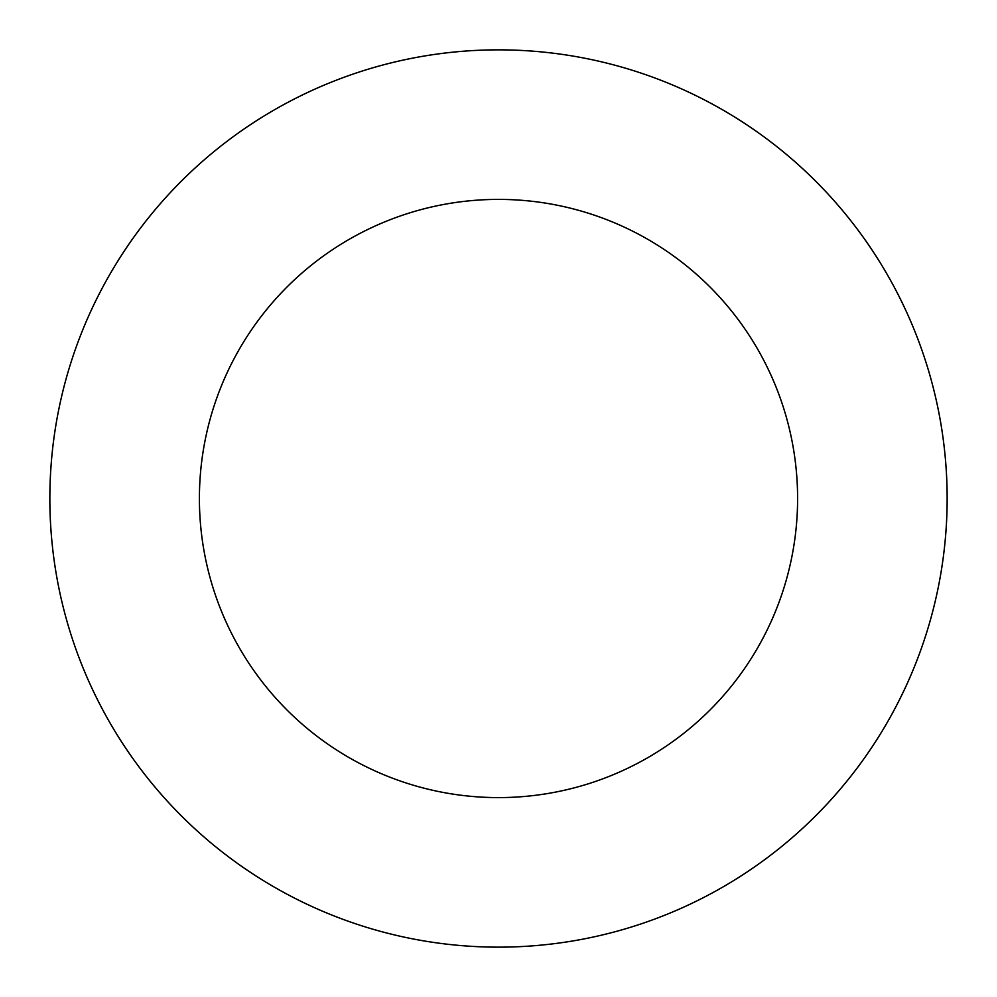 <?xml version="1.0" encoding="UTF-8"?>
<svg xmlns="http://www.w3.org/2000/svg" width="997" height="997" viewBox="0 0 997 997"><rect width="100%" height="100%" fill="white"/><g stroke="black" fill="none" stroke-linecap="round" stroke-linejoin="round"><path stroke-width="1.5" d="M947.15 498.5A448.65 448.65 0 0 1 498.5 947.15A448.65 448.65 0 0 1 49.85 498.5A448.65 448.65 0 0 1 498.5 49.85A448.65 448.65 0 0 1 947.15 498.5A448.65 448.65 0 0 1 498.5 947.15A448.65 448.65 0 0 1 49.85 498.5M797.6 498.5A299.1 299.1 0 0 1 498.5 797.6A299.1 299.1 0 0 1 199.4 498.5A299.1 299.1 0 0 1 498.5 199.4A299.1 299.1 0 0 1 797.6 498.5"/></g></svg>
